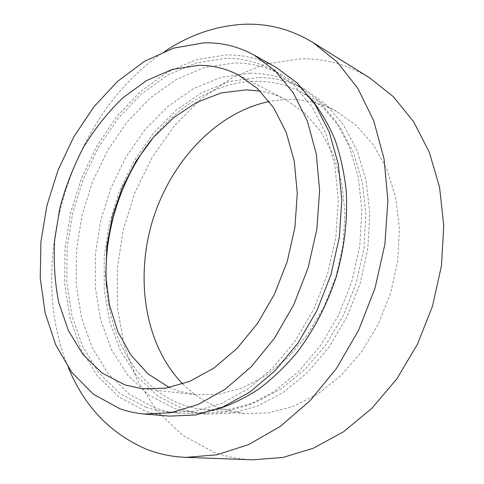 <?xml version="1.0" encoding="UTF-8"?>
<svg xmlns="http://www.w3.org/2000/svg" width="484" height="484" viewBox="0 0 484 484"><rect width="100%" height="100%" fill="white"/><g stroke="black" fill="none" stroke-linecap="round" stroke-linejoin="round"><path stroke-width="0.36" stroke-dasharray="2.42 1.81" d="M369.74 77.93C347.966 64.747 325.036 58.376 300.957 58.824L265.789 63.955L232.266 77.579L201.592 98.482L174.712 125.398L152.327 157.1L135.006 192.372L123.19 230.027L117.243 268.898L117.467 307.763L124.085 345.31L137.202 380.128L156.768 410.656L182.498 435.231L213.753 452.104C226.064 456.684 239.096 459.243 252.854 459.8M311.702 99.613C302.845 89.28 293.002 81.118 282.16 75.129C266.817 66.816 250.718 62.775 233.857 63.005L204.587 67.427L176.357 79.418L150.252 97.962L127.147 121.95L107.72 150.264L92.523 181.784L81.99 215.404L76.46 249.998L76.212 284.411L81.427 317.419L92.172 347.712L108.362 373.902L129.694 394.539L155.582 408.163L166.895 411.321L178.711 413.094C191.041 414.201 203.77 412.949 216.892 409.343M145.859 407.274L157.197 410.456L169.031 412.241L194.798 411.219L221.43 403.493L247.856 388.954L272.873 367.858L295.246 340.863L313.82 309.046L327.601 273.853L335.884 236.978L338.298 200.219L334.868 165.322L325.944 133.838L312.186 107L294.441 85.692L273.66 70.416C258.287 62.085 242.145 58.08 225.242 58.389L195.899 62.98L167.591 75.208L141.407 94.029L118.217 118.32L98.706 146.948L83.411 178.802L72.775 212.748L67.143 247.669L66.792 282.396L71.904 315.701L82.558 346.272L98.675 372.704L119.972 393.528L145.859 407.274M276.195 67.457C260.265 58.745 243.543 54.583 226.022 54.964L196.087 59.744L167.24 72.279L140.584 91.506L116.983 116.281L97.139 145.454L81.584 177.876L70.755 212.434L65.013 247.977L64.632 283.334L69.799 317.268L80.61 348.45L96.994 375.445L118.665 396.759L145.043 410.886C152.823 413.639 160.966 415.381 169.473 416.113M169.388 387.539L178.62 391.096L195.469 394.702L218.502 394.339L242.26 388.035L265.764 375.717L287.944 357.634L307.697 334.371L324.014 306.892L336.023 276.437L343.12 244.474L344.983 212.567L341.631 182.232L333.379 154.832L320.795 131.473L304.636 112.947L285.754 99.752C277.538 95.481 268.995 92.595 260.126 91.089M250.252 73.223L221.363 77.252L193.503 88.687L167.748 106.553L144.97 129.773L125.846 157.27L110.939 187.937L100.666 220.692L95.384 254.421L95.342 287.98L100.72 320.166L111.562 349.696L127.77 375.209L149.012 395.289L174.688 408.538L182.535 410.843L197.254 413.312L222.622 412.416L248.752 405.096L274.591 391.247L298.973 371.119L320.704 345.34L338.667 314.945L351.916 281.295L359.769 245.999L361.899 210.758L358.317 177.235L349.387 146.906L335.727 120.964L318.169 100.273L297.648 85.335C282.589 77.198 266.793 73.163 250.252 73.223M258.341 77.537L229.537 81.415L201.755 92.644L176.085 110.249L153.392 133.197L134.358 160.392L119.542 190.756L109.366 223.203L104.175 256.629L104.229 289.892L109.693 321.793L120.613 351.063L136.869 376.352L158.129 396.251L183.787 409.385L190.031 411.267L198.059 413.027L206.305 414.123L231.594 413.257L257.615 406.04L283.315 392.367L307.546 372.492L329.114 347.04L346.919 317.02L360.029 283.781L367.773 248.903L369.818 214.061L366.188 180.889L357.24 150.857L343.598 125.144L326.071 104.592L305.604 89.728C290.582 81.608 274.827 77.549 258.341 77.537M106.547 286.607C110.189 340.924 138.708 390.08 184.682 405.398L195.04 408.212L205.809 409.857L230.566 409.125L256.048 402.144L281.222 388.821L304.95 369.413L326.077 344.529L343.513 315.169L356.339 282.65L363.907 248.522L365.898 214.436L362.316 181.99L353.52 152.623L340.113 127.498L322.907 107.448L302.803 92.982C288.397 85.281 273.291 81.397 257.488 81.336C218.157 81.1 179.122 104.369 151.559 139.555M182.758 383.987C194.296 395.616 207.799 404.013 223.269 409.18L244.172 413.505L268.547 412.882L293.534 406.312L318.109 393.722L341.172 375.354L361.615 351.801L378.391 323.984L390.642 293.153L397.751 260.743L399.415 228.303L395.664 197.339L386.831 169.212L373.515 145.025L356.484 125.592L336.634 111.435C322.417 103.824 307.515 99.855 291.931 99.535L280.557 99.91L269.225 101.519M165.177 51.11C70.47 113.081 24.539 263.151 68.323 367.519M282.16 75.129L273.66 70.416M178.711 413.094L169.031 412.241M336.634 111.435L302.803 92.982M244.172 413.505L205.809 409.857M305.604 89.728L297.648 85.335M206.305 414.123L197.254 413.312M285.754 99.752L238.237 74.863M195.469 394.702L142.163 388.731"/><path stroke-width="0.73" d="M68.323 367.519C84.258 406.318 110.243 433.525 146.289 449.14C158.734 454.059 172.001 456.805 186.086 457.374L252.854 459.8L282.886 457.477L313.535 448.148L343.622 431.692L371.839 408.369L396.868 378.851L417.456 344.233L432.563 305.985L441.456 265.831L443.767 225.623L439.551 187.151L429.223 152.03L413.505 121.551L393.329 96.661L369.74 77.93L313.057 42.562C290.751 29.107 267.277 23.032 242.623 24.345C215.326 26.063 189.51 34.987 165.177 51.11M186.086 457.374L216.965 454.785L248.746 444.536L280.188 426.477L309.911 400.849L336.495 368.397L358.559 330.348L374.967 288.355L384.877 244.372L387.89 200.485L384.03 158.722L373.739 120.843L357.791 88.276L337.197 62L313.057 42.562M216.892 409.343C230.959 404.818 244.843 398.108 258.553 389.227C271.996 379.129 284.634 367.096 296.48 353.132C313.475 330.977 327.142 304.799 336.332 276.527C344.56 247.578 347.845 218.986 346.187 190.744C344.191 172.54 340.452 155.491 334.964 139.604C328.575 124.563 320.819 111.235 311.702 99.613M144.25 414.001L169.473 416.113L195.711 414.969L222.815 407.026L249.708 392.167L275.172 370.641L297.95 343.126L316.857 310.71L330.893 274.864L339.326 237.299L341.807 199.856L338.334 164.3L329.283 132.217L315.314 104.847L297.297 83.091L276.195 67.457L254.112 55.091C238.11 46.343 221.291 42.277 203.673 42.882L173.562 48.134L144.535 61.305L117.685 81.27L93.884 106.849L73.81 136.863L58.013 170.15L46.924 205.567L40.904 241.964L40.233 278.149L45.115 312.87L55.666 344.771L71.844 372.402L93.388 394.224L119.742 408.678C127.534 411.491 135.702 413.269 144.25 414.001L170.652 412.767L198.023 404.533L225.254 389.154L251.117 366.89L274.331 338.437L293.673 304.926L308.102 267.888L316.875 229.113L319.609 190.521L316.3 153.948L307.334 121.024L293.371 93.037L275.305 70.888L254.112 55.091M198.513 65.364L172.195 69.418L146.64 80.538L122.882 97.804C108.168 111.973 95.154 128.26 83.853 146.664C73.683 165.952 65.709 186.249 59.943 207.563L54.668 239.84C53.434 261.457 54.789 282.323 58.739 302.452L68.305 330.372L82.812 354.318L101.955 372.964L125.174 384.998L142.163 388.731L165.522 388.204L189.77 381.356L213.91 368.076L236.827 348.625L257.385 323.633L274.488 294.139L287.23 261.499L294.944 227.323L297.279 193.304L294.236 161.087L286.129 132.138L273.563 107.623L257.3 88.372L238.237 74.863C225.604 68.377 212.367 65.207 198.513 65.364M260.126 91.089L246.507 89.849L221.242 92.91L196.698 102.384L173.823 117.509L153.38 137.414L136.004 161.184L122.198 187.889L112.361 216.584L106.807 246.302L105.778 276.055L109.414 304.805L117.769 331.473L130.753 354.923L148.116 373.993L169.388 387.539M151.559 139.555C119.772 179.897 102.79 235.387 106.547 286.607M269.225 101.519C216.015 112.488 170.646 161.85 152.666 220.311C134.848 278.814 144.813 345.116 182.758 383.987"/></g></svg>
